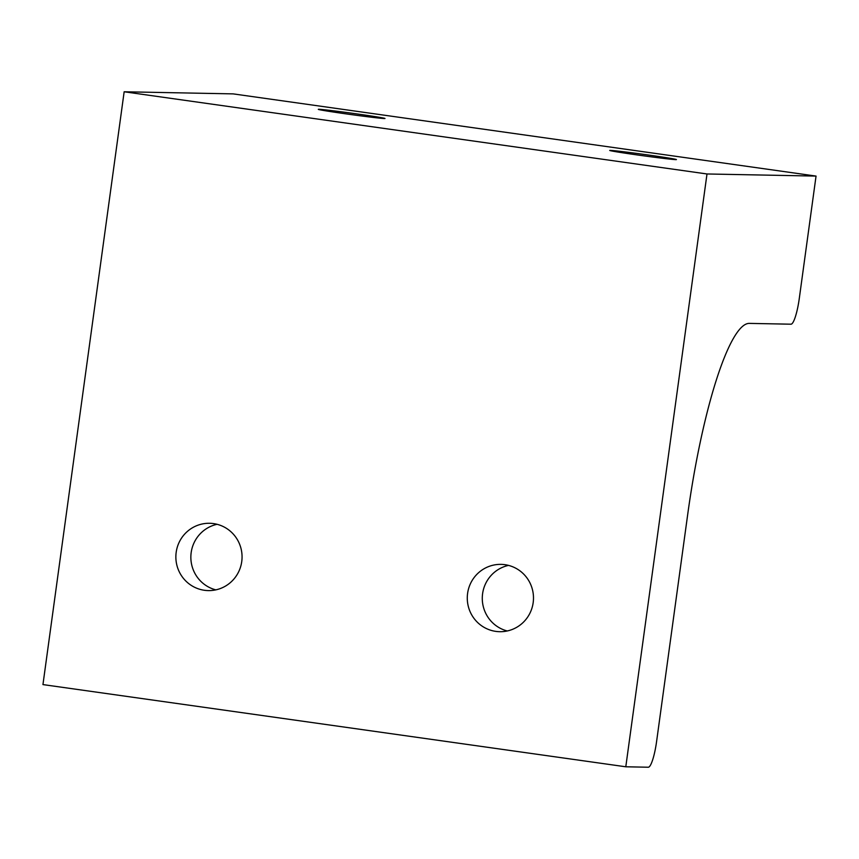 <?xml version="1.0" encoding="UTF-8"?>
<svg xmlns="http://www.w3.org/2000/svg" width="859" height="859" viewBox="0 0 859 859"><rect width="100%" height="100%" fill="white"/><g stroke="black" fill="none" stroke-linecap="round" stroke-linejoin="round"><path stroke-width="1.29" d="M508.517 565.394A33.662 33.104 -88.9 0 0 482.597 593.709A33.662 33.104 -88.9 0 0 507.25 630.968M533.171 602.664A33.662 33.104 -88.9 0 0 501.033 564.374A33.662 33.104 -88.9 0 0 467.597 593.408A33.662 33.104 -88.9 0 0 499.734 631.698A33.662 33.104 -88.9 0 0 533.171 602.664M217.102 524.301A33.662 33.104 -88.9 0 0 191.17 552.605A33.662 33.104 -88.9 0 0 215.824 589.865M241.744 561.561A33.662 33.104 -88.9 0 0 209.617 523.281A33.662 33.104 -88.9 0 0 176.181 552.316A33.662 33.104 -88.9 0 0 208.318 590.595A33.662 33.104 -88.9 0 0 241.744 561.561M610.287 150.389A33.662 0.73 -172.2 0 1 646.204 154.706A33.662 0.73 -172.2 0 1 676.43 159.581A33.662 0.73 -172.2 0 1 675.861 159.634A33.662 0.73 -172.2 0 1 639.944 155.307A33.662 0.73 -172.2 0 1 609.718 150.443A33.662 0.73 -172.2 0 1 610.287 150.389M318.872 109.286A33.662 0.73 -172.2 0 1 354.778 113.613A33.662 0.73 -172.2 0 1 385.004 118.478A33.662 0.73 -172.2 0 1 384.435 118.531A33.662 0.73 -172.2 0 1 348.529 114.215A33.662 0.73 -172.2 0 1 318.302 109.34A33.662 0.73 -172.2 0 1 318.872 109.286M790.978 324.197L749.402 323.392A194.51 35.198 98 0 0 687.576 515.368L656.609 741.381A26.189 4.735 98 0 1 648.287 767.227L625.792 766.786L707 173.969L816.05 176.084L799.299 298.363A26.189 4.735 -82 0 1 790.978 324.197M625.792 766.786L42.95 684.591L124.158 91.773L233.208 93.889L816.05 176.084M124.158 91.773L707 173.969"/></g></svg>
